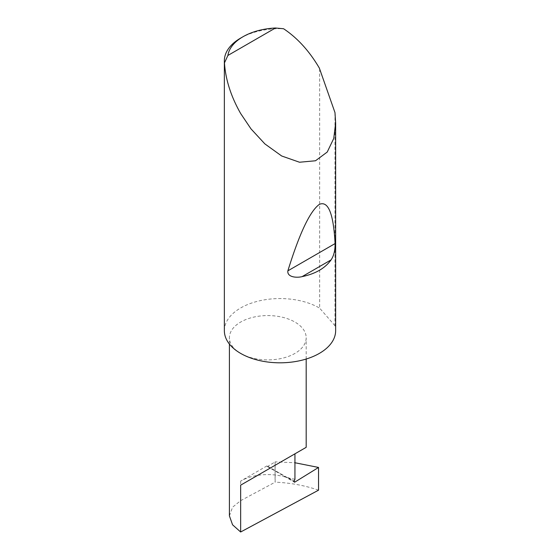 <?xml version="1.0" encoding="UTF-8"?>
<svg xmlns="http://www.w3.org/2000/svg" width="560" height="560" viewBox="0 0 560 560"><rect width="100%" height="100%" fill="white"/><g stroke="black" fill="none" stroke-linecap="round" stroke-linejoin="round"><path stroke-width="0.42" stroke-dasharray="2.8 2.1" d="M240.653 353.402A38.381 22.162 0 0 0 282.485 358.211A38.381 22.162 0 0 0 306.18 337.736A38.381 22.162 0 0 0 294.938 322.063A38.381 22.162 0 0 0 253.106 317.261A38.381 22.162 0 0 0 229.411 337.736A38.381 22.162 0 0 0 240.653 353.402M334.978 112.602L334.978 325.724A55.643 32.123 180 0 1 335.643 330.687M240.653 38.094A55.643 32.123 180 0 1 283.591 28.749M224.357 330.687A55.643 32.123 180 0 1 258.706 301.007A55.643 32.123 180 0 1 319.347 307.972A55.643 32.123 180 0 1 319.662 308.154L319.662 68.628M229.411 515.879L232.568 507.199L240.653 500.661L275.156 482.174L275.156 461.867L294.938 462.749M318.542 490.168C304.962 485.492 290.5 482.832 275.156 482.174M266.98 465.885L240.653 481.082A38.381 22.162 0 0 1 257.579 475.391A38.381 22.162 0 0 1 287.525 477.743L266.98 465.885A1.113 0.644 120 0 0 267.211 466.438A1.113 0.644 120 0 0 267.792 466.368L275.156 461.867M275.079 461.867L275.079 482.174M287.525 477.743L294.938 479.255M334.978 325.724L319.662 308.154M267.792 466.368L294.119 481.565M288.064 477.526L294.224 481.082M240.653 481.082L240.653 500.661M306.18 359.037L306.18 337.736M267.211 466.438L294.35 482.104M229.411 344.071L229.411 337.736"/><path stroke-width="0.84" d="M318.542 467.453L318.542 490.168L240.653 532L240.653 485.163L294.938 453.824C314.657 442.435 303.968 448.609 294.938 453.824L294.938 479.255L294.224 481.082A1.113 0.644 120 0 0 294.35 482.104A1.113 0.644 120 0 0 294.938 482.034L318.542 467.453L294.938 462.749M306.18 359.037L306.18 447.335L240.653 485.163M331.072 259.896C325.08 268.268 315.42 273.847 302.085 276.633C296.793 277.984 286.951 277.326 287.868 270.837C299.495 233.289 309.988 211.134 319.347 204.379C328.265 200.578 333.508 213.647 335.083 243.579C335.181 250.32 333.844 255.759 331.072 259.896L302.085 276.633M227.892 55.454L275.45 28L283.591 28.749C297.465 37.996 309.386 51.107 319.347 68.082L334.978 112.602L335.643 122.92L333.753 138.439L327.236 152.033L315.497 160.769L299.502 162.232L281.687 155.995L264.88 143.906L250.999 128.884L240.653 113.512C230.937 96.397 225.54 79.52 224.469 62.881A55.643 32.123 180 0 1 224.357 60.809A55.643 32.123 180 0 1 240.653 38.094L243.012 36.729A52.304 30.198 0 0 0 227.892 55.454L224.469 62.881M335.643 122.92L335.643 330.687A55.643 32.123 180 0 1 301.294 360.367A55.643 32.123 180 0 1 240.653 353.402A55.643 32.123 180 0 1 224.357 330.687L224.357 60.809M240.653 532L232.568 524.804L229.411 515.879L229.411 344.071M275.45 28A52.304 30.198 0 0 0 243.012 36.729M294.119 481.565L294.938 482.034M335.083 243.579L287.868 270.837"/></g></svg>
